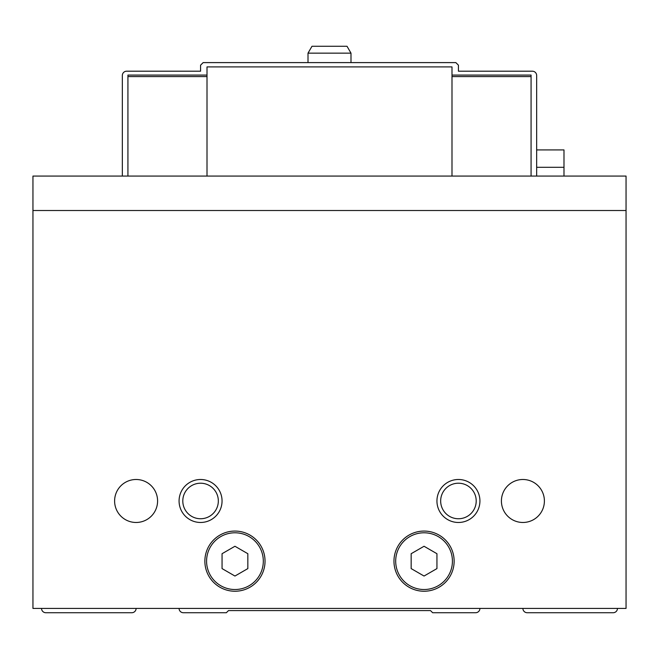 <?xml version="1.0" encoding="UTF-8"?>
<svg xmlns="http://www.w3.org/2000/svg" width="659" height="659" viewBox="0 0 659 659"><rect width="100%" height="100%" fill="white"/><g stroke="black" fill="none" stroke-linecap="round" stroke-linejoin="round"><path stroke-width="0.99" d="M522.9 608.43A4.3 4.3 0 0 0 527.2 612.73L613.158 612.73A4.3 4.3 0 0 0 617.458 608.43M179.075 608.43A4.3 4.3 0 0 0 183.375 612.73L226.35 612.73L228.5 610.58L430.5 610.58L432.65 612.73L475.625 612.73A4.3 4.3 0 0 0 479.925 608.43M41.542 608.43A4.3 4.3 0 0 0 45.842 612.73L131.8 612.73A4.3 4.3 0 0 0 136.1 608.43M626.05 210.509L626.05 176.068L32.95 176.068L32.95 608.43L626.05 608.43L626.05 210.509L32.95 210.509M204.867 561.155A30.083 30.083 0 0 1 249.992 535.1A30.083 30.083 0 0 1 249.992 587.21A30.083 30.083 0 0 1 204.867 561.155M393.967 561.155A30.083 30.083 0 0 1 439.092 535.1A30.083 30.083 0 0 1 439.092 587.21A30.083 30.083 0 0 1 393.967 561.155M114.608 500.98A21.492 21.492 0 0 1 146.842 482.372A21.492 21.492 0 0 1 146.842 519.597A21.492 21.492 0 0 1 114.608 500.98M501.417 500.98A21.492 21.492 0 0 1 533.65 482.372A21.492 21.492 0 0 1 533.65 519.597A21.492 21.492 0 0 1 501.417 500.98M179.075 500.98A21.492 21.492 0 0 1 211.308 482.372A21.492 21.492 0 0 1 211.308 519.597A21.492 21.492 0 0 1 179.075 500.98M436.942 500.98A21.492 21.492 0 0 1 469.183 482.372A21.492 21.492 0 0 1 469.183 519.597A21.492 21.492 0 0 1 436.942 500.98M440.665 500.98A17.768 17.768 0 0 1 467.322 485.592A17.768 17.768 0 0 1 467.322 516.368A17.768 17.768 0 0 1 440.665 500.98M182.798 500.98A17.768 17.768 0 0 1 209.447 485.592A17.768 17.768 0 0 1 209.447 516.368A17.768 17.768 0 0 1 182.798 500.98M424.05 546.262L411.158 553.708L411.158 568.593L424.05 576.04L436.942 568.593L436.942 553.708L424.05 546.262M234.95 546.262L222.058 553.708L222.058 568.593L234.95 576.04L247.842 568.593L247.842 553.708L234.95 546.262M536.657 176.068L536.657 75.497A4.3 4.3 0 0 0 532.357 71.197L458.433 71.197L458.433 65.183L455.855 62.605L203.145 62.605L200.567 65.183L200.567 71.197L126.643 71.197A4.3 4.3 0 0 0 122.343 75.497L122.343 176.068M207.008 75.068L127.928 75.068L127.928 176.068M207.008 76.576L127.928 76.576M451.992 76.576L531.072 76.576L531.072 75.068L451.992 75.068M531.072 76.576L531.072 176.068M207.008 176.068L207.008 66.905L451.992 66.905L451.992 176.068M536.657 149.922L563.989 149.922L563.989 176.068M563.989 167.295L536.657 167.295M308.008 53.148L350.992 53.148L347.021 46.27L311.979 46.27L308.008 53.148L308.008 62.605M395.688 561.155A28.362 28.362 0 0 1 438.235 536.591A28.362 28.362 0 0 1 438.235 585.719A28.362 28.362 0 0 1 395.688 561.155M206.58 561.155A28.362 28.362 0 0 1 249.127 536.591A28.362 28.362 0 0 1 249.127 585.719A28.362 28.362 0 0 1 206.58 561.155M350.992 53.148L350.992 62.605"/></g></svg>
